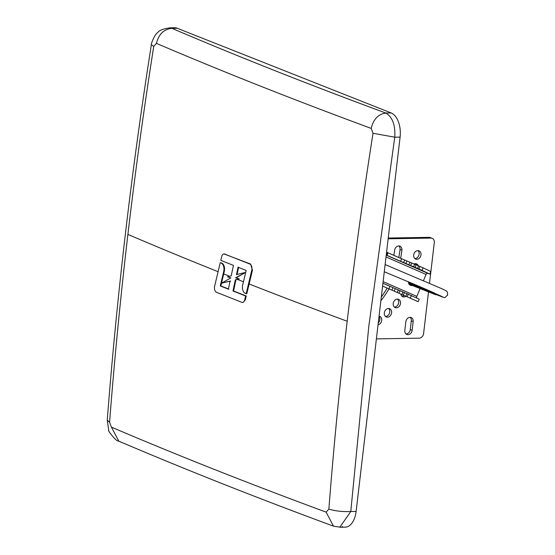 <?xml version="1.0" encoding="UTF-8"?>
<svg xmlns="http://www.w3.org/2000/svg" width="555" height="555" viewBox="0 0 555 555"><rect width="100%" height="100%" fill="white"/><g stroke="black" fill="none" stroke-linecap="round" stroke-linejoin="round"><path stroke-width="0.83" d="M346.979 323.059A4072.07 3259.369 -68.4 0 1 347.194 321.241A4072.07 3259.369 -68.4 0 1 373.015 133.276L371.219 128.42A4072.07 770.007 -173.3 0 1 156.454 43.387L153.728 46.447A4072.07 3259.369 111.6 0 0 127.9 234.418A4072.07 3259.369 111.6 0 0 109.578 422.258L111.375 427.107A4072.07 770.007 6.7 0 0 326.146 512.14L328.872 509.081A4072.07 3259.369 -68.4 0 1 346.979 323.059M328.872 509.081C335.206 511.058 342.511 511.87 350.788 511.509L368.825 326.222L394.758 137.189L373.015 133.276M245.622 295.988L232.968 290.98L235.362 279.803L238.678 278.992L235.597 277.777L245.296 272.602L236.159 277.771L239.247 278.985L235.93 279.789L233.551 290.973L246.267 295.981L245.372 299.769L243.097 302.44L242.445 302.447A4.468 2.539 -91 0 0 244.72 299.776L245.622 295.988L246.267 295.981M237.041 274.607L238.643 267.205M223.97 253.919A4.468 2.539 -91 0 1 224.56 254.03L249.937 264.076A4.468 2.539 -91 0 1 251.769 270.229L246.177 293.678L246.815 293.664L252.449 270.216L250.61 264.062L223.97 253.919A4.468 2.539 -91 0 0 221.702 256.59L220.793 260.378L233.447 265.387L231.199 275.904L227.481 276.813L230.866 277.875L221.549 283.175L230.651 281.08M221.549 283.175L230.082 281.094L228.355 289.155L220.245 285.943L223.727 271.346A5.994 3.406 -91 0 0 221.265 263.098L220.245 262.688L221.896 263.084C224.144 264.541 224.948 267.288 224.324 271.339L220.869 285.929L228.938 289.141M153.728 46.447L151.369 44.636C131.667 169.906 116.959 295.1 107.247 420.211L109.578 422.258M151.369 44.636L151.369 44.629C150.641 44.83 154.651 34.028 157.807 32.523C158.994 30.449 162.893 28.929 169.511 27.951L169.282 27.958M156.454 43.387C158.681 34.278 163.829 29.255 171.897 28.333L169.511 27.951M371.219 128.42C373.376 119.283 378.239 114.15 385.815 113.033C309.53 84.88 238.227 56.652 171.897 28.333L177.232 28.249L391.15 112.943A20.202 11.488 89 0 1 400.093 137.106L356.123 511.419L350.788 511.509L339.896 527.132L333.472 526.154C256.958 497.918 185.405 469.592 118.805 441.156L111.375 427.107M400.093 137.106L394.758 137.189C395.472 125.083 392.496 117.029 385.815 113.033L391.15 112.943M326.146 512.14L333.472 526.154M339.896 527.25L345.196 527.16A20.202 11.488 -91 0 0 356.123 511.419M169.282 27.84L174.582 27.75A20.202 11.488 89 0 1 177.232 28.249M220.245 262.688L214.646 286.137A4.468 2.539 -91 0 0 216.485 292.291L241.862 302.336A4.468 2.539 -91 0 0 242.445 302.447M232.968 290.98L233.551 290.973M235.362 279.803L235.93 279.789M238.678 278.992L239.247 278.985M235.597 277.777L236.159 277.771M244.693 272.609L236.479 274.614L238.06 267.212L246.17 270.424L242.688 285.02A5.994 3.406 -91 0 0 245.15 293.269L246.177 293.678M220.245 285.943L220.869 285.929M379.016 316.489A4.447 3.559 -68.4 0 1 379.856 319.694A4.447 3.559 -68.4 0 1 378.26 322.941M378.045 324.786A4.447 3.559 111.6 0 0 381.722 320.429A4.447 3.559 111.6 0 0 379.703 316.357A4.447 3.559 111.6 0 0 379.058 316.183M388.618 308.504A4.447 3.559 -68.4 0 1 389.77 312.035A4.447 3.559 -68.4 0 1 385.482 316.433M391.643 312.777A4.447 3.559 111.6 0 0 389.624 308.705A4.447 3.559 111.6 0 0 384.324 312.902A4.447 3.559 111.6 0 0 386.349 316.974A4.447 3.559 111.6 0 0 391.643 312.777M397.505 299.117A4.447 3.559 -68.4 0 1 398.663 302.655A4.447 3.559 -68.4 0 1 394.369 307.054M400.53 303.398A4.447 3.559 111.6 0 0 398.511 299.318A4.447 3.559 111.6 0 0 393.217 303.516A4.447 3.559 111.6 0 0 395.236 307.588A4.447 3.559 111.6 0 0 400.53 303.398M415.494 263.674A4.447 3.559 -68.4 0 1 416.368 264.95M418.276 265.783A4.447 3.559 111.6 0 0 416.493 263.875A4.447 3.559 111.6 0 0 414.023 263.986M417.984 250.624A4.447 3.559 -68.4 0 1 419.136 254.162A4.447 3.559 -68.4 0 1 414.842 258.561M421.002 254.898A4.447 3.559 111.6 0 0 418.983 250.825A4.447 3.559 111.6 0 0 413.69 255.023A4.447 3.559 111.6 0 0 415.709 259.095A4.447 3.559 111.6 0 0 421.002 254.898M400.856 294.192A4.447 3.559 111.6 0 0 402.819 296.765A4.447 3.559 111.6 0 0 405.83 296.37M400.606 258.297A81.412 65.164 111.6 0 0 401.903 250.222A4.447 3.559 111.6 0 0 399.884 246.149A4.447 3.559 111.6 0 0 394.584 250.347A72.518 58.046 -68.4 0 1 393.849 255.376M380.869 300.748A81.412 65.164 111.6 0 0 388.916 288.975M405.851 321.74L404.831 330.419A4.447 3.559 111.6 0 0 406.85 334.492A4.447 3.559 111.6 0 0 412.143 330.294L413.163 321.623A4.447 3.559 111.6 0 0 411.144 317.55A4.447 3.559 111.6 0 0 405.851 321.74M428.502 291.902L423.611 333.5A4.717 3.781 111.6 0 1 419.192 338.168L376.387 338.883M429.521 283.216L434.287 242.625A4.717 3.781 111.6 0 0 432.144 238.303A4.717 3.781 111.6 0 0 430.951 238.088L388.146 238.803M410.138 317.349A4.447 3.559 -68.4 0 1 411.29 320.88L410.277 329.552A4.447 3.559 -68.4 0 1 405.983 333.95M398.879 245.948A4.447 3.559 -68.4 0 1 400.03 249.486A81.412 65.164 -68.4 0 1 398.754 257.499M387.085 288.177A81.412 65.164 -68.4 0 1 381.313 296.987M404.033 295.586A4.447 3.559 -68.4 0 1 401.952 296.231M388.236 238.026L429.077 237.346A4.717 3.781 -68.4 0 1 430.278 237.561L432.144 238.303M386.245 254.995L387.029 255.335A24.253 0.409 -157.1 0 0 400.585 261.259L418.9 268.988L419.969 266.462L401.647 258.741A24.253 0.409 22.9 0 1 388.098 252.816L387.341 252.483M418.9 268.988L422.036 270.354L423.104 267.836L419.969 266.462M408.452 281.787A4.329 3.462 111.6 0 0 410.443 285.325A4.329 3.462 111.6 0 0 412.192 285.443M383.116 281.628L416.826 296.363L420.114 288.572M423.479 280.608L426.073 274.468L386.016 256.951M409.729 284.909A4.329 3.462 111.6 0 0 410.665 284.84M382.922 283.258A24.253 0.409 22.9 0 0 390.005 286.311L419.212 299.145L418.144 301.67L416.049 300.838A4.447 2.664 113.6 0 1 416 300.817A4.447 2.664 113.6 0 1 415.945 300.796M422.036 270.354L429.785 274.101L430.853 271.575L423.104 267.836M429.785 274.101L427.69 273.268A1.714 1.027 -66.4 0 0 426.073 274.468M416.826 296.363A1.714 1.027 -66.4 0 0 416.743 297.959M386.308 254.925L387.376 252.407L386.585 252.06M382.589 286.096A24.253 0.409 -157.1 0 0 388.944 288.829L418.144 301.67M408.327 294.032L407.259 296.557M411.463 295.406L410.395 297.924M387.029 255.335L388.098 252.816M400.585 261.259L401.647 258.741M403.596 262.577L404.657 260.059M405.878 263.486L406.947 260.961M408.889 264.797L409.958 262.279M410.665 265.505L411.727 262.98M413.551 266.761L414.613 264.242M415.036 267.35L416.104 264.832M417.547 268.447L418.609 265.928M404.463 292.402L403.395 294.92M406.975 293.498L405.906 296.023M402.972 291.812L401.91 294.337M400.093 290.549L399.024 293.075M398.317 289.849L397.255 292.367M395.306 288.531L394.237 291.056M393.016 287.629L391.955 290.147M390.005 286.311L388.944 288.829M433.989 292.797A3.49 2.796 111.6 0 0 435.384 294.296L435.904 294.504A3.49 2.796 -68.4 0 1 434.516 293.033M433.656 292.651A3.795 3.039 111.6 0 0 436.501 294.74M433.129 292.416A3.795 3.039 111.6 0 0 435.023 294.469M432.609 292.187A3.795 3.039 111.6 0 0 434.51 294.261M432.088 291.958A3.795 3.039 111.6 0 0 433.989 294.06M431.568 291.729A3.795 3.039 111.6 0 0 433.476 293.859M431.041 291.5A3.795 3.039 111.6 0 0 432.962 293.65M430.52 291.271A3.795 3.039 111.6 0 0 432.442 293.449M430 291.042A3.795 3.039 111.6 0 0 431.929 293.241M429.48 290.813A3.795 3.039 111.6 0 0 431.415 293.04M428.96 290.584A3.795 3.039 111.6 0 0 430.902 292.832M428.439 290.355A3.795 3.039 111.6 0 0 430.382 292.631M427.919 290.133A3.795 3.039 111.6 0 0 429.868 292.429M427.406 289.904A3.795 3.039 111.6 0 0 429.355 292.221M426.885 289.682A3.795 3.039 111.6 0 0 428.842 292.02M426.365 289.453A3.795 3.039 111.6 0 0 428.321 291.812M425.845 289.231A3.795 3.039 111.6 0 0 427.808 291.611M425.324 289.002A3.795 3.039 111.6 0 0 427.294 291.41M424.811 288.78A3.795 3.039 111.6 0 0 426.774 291.202M424.291 288.551A3.795 3.039 111.6 0 0 426.261 291M423.77 288.329A3.795 3.039 111.6 0 0 425.747 290.792M423.25 288.107A3.795 3.039 111.6 0 0 425.234 290.591M422.737 287.885A3.795 3.039 111.6 0 0 424.714 290.39M422.216 287.656A3.795 3.039 111.6 0 0 424.2 290.182M421.696 287.435A3.795 3.039 111.6 0 0 423.687 289.981M421.183 287.212A3.795 3.039 111.6 0 0 423.174 289.772M420.662 286.99A3.795 3.039 111.6 0 0 422.653 289.571M420.149 286.769A3.795 3.039 111.6 0 0 422.14 289.37M419.629 286.546A3.795 3.039 111.6 0 0 421.627 289.162M419.115 286.325A3.795 3.039 111.6 0 0 421.106 288.961M418.595 286.102A3.795 3.039 111.6 0 0 420.593 288.753M418.082 285.88A3.795 3.039 111.6 0 0 420.079 288.551M417.561 285.659A3.795 3.039 111.6 0 0 419.566 288.35M417.048 285.436A3.795 3.039 111.6 0 0 419.046 288.142M416.527 285.214A3.795 3.039 111.6 0 0 418.532 287.941M416.014 284.999A3.795 3.039 111.6 0 0 418.019 287.733M415.494 284.777A3.795 3.039 111.6 0 0 417.506 287.532M414.98 284.555A3.795 3.039 111.6 0 0 416.985 287.324M414.46 284.333A3.795 3.039 111.6 0 0 416.472 287.122M413.947 284.118A3.795 3.039 111.6 0 0 415.959 286.921M413.426 283.896A3.795 3.039 111.6 0 0 415.438 286.713M412.913 283.674A3.795 3.039 111.6 0 0 414.925 286.512M412.4 283.459A3.795 3.039 111.6 0 0 414.412 286.304M411.879 283.237A3.795 3.039 111.6 0 0 413.898 286.102M411.366 283.022A3.795 3.039 111.6 0 0 413.378 285.901M410.853 282.8A3.795 3.039 111.6 0 0 412.864 285.693M410.332 282.585A3.795 3.039 111.6 0 0 412.351 285.492M409.819 282.363A3.795 3.039 111.6 0 0 411.831 285.284M409.306 282.148A3.795 3.039 111.6 0 0 411.317 285.083M408.785 281.926A3.795 3.039 111.6 0 0 410.804 284.881M408.653 283.3A3.795 3.039 111.6 0 0 410.291 284.673M409.042 284.139A3.795 3.039 111.6 0 0 409.77 284.472M237.484 279.415A4076.815 770.909 6.7 0 0 243.465 281.767M249.126 283.993A4076.815 770.909 6.7 0 0 347.194 321.241M218.094 271.7A4076.815 770.909 -173.3 0 1 127.9 234.418M229.61 276.293A4076.815 770.909 -173.3 0 1 223.7 273.941M342.13 526.674L342.546 526.667M244.72 299.776L245.372 299.769M251.769 270.229L252.449 270.216M249.937 264.076L250.61 264.062M224.56 254.03L225.198 254.017M223.727 271.346L224.324 271.339M221.265 263.098L221.896 263.084M430.951 238.088L429.077 237.346M413.163 321.623L411.29 320.88M412.143 330.294L410.277 329.552M401.903 250.222L400.03 249.486M386.225 255.14L427.69 273.268M107.247 420.225L108.738 430.326C106.955 429.348 116.099 441.78 118.472 441.01M435.904 294.504C448.329 299.103 443.244 297.875 447.621 295.239L447.392 292.062L446.158 290.827L442.495 288.988L385.121 264.569M384.275 271.756L421.571 287.379L442.397 296.703"/></g></svg>
